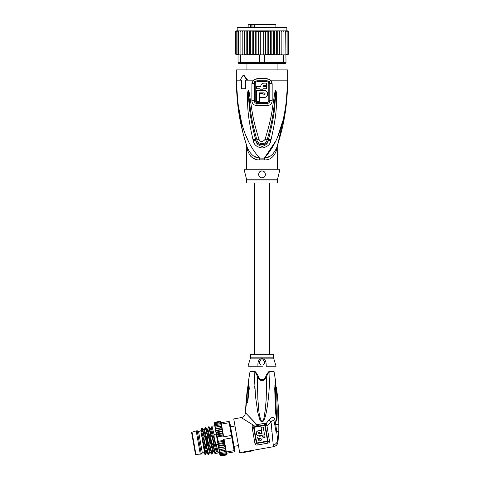 <?xml version="1.0" encoding="UTF-8"?>
<svg xmlns="http://www.w3.org/2000/svg" width="480" height="480" viewBox="0 0 480 480"><rect width="100%" height="100%" fill="white"/><g stroke="black" fill="none" stroke-linecap="round" stroke-linejoin="round"><path stroke-width="0.72" d="M200.298 454.212L196.194 430.932L192.006 432.222A0.516 0.516 0 0 0 191.652 432.804L195.39 454.008A0.516 0.516 0 0 0 195.924 454.428L201.312 454.032L202.344 452.982L204.534 452.592M196.194 430.932L197.208 430.752L201.312 454.032M197.208 430.752L198.534 431.388L202.344 452.982M198.534 431.388L201.066 430.944M230.598 426.78L234.996 426.006M234.048 446.346L238.446 445.572M233.658 446.322L234.042 446.316M262.398 366.24L257.976 366.24C257.568 361.398 258.918 358.938 262.026 358.866C265.146 358.956 266.496 361.416 266.076 366.24L276.072 366.24L273.648 358.158A3.426 3.426 -90 0 1 273.498 357.174L273.498 354.246L250.548 354.246L250.548 357.174L273.498 357.174M273.648 358.158L250.404 358.158A3.426 3.426 90 0 0 250.548 357.174L250.548 357.174M250.032 366.24L249.996 371.718L254.106 371.718L255.528 396.63L257.724 412.14L259.554 418.86C260.1 420.402 260.814 421.416 261.69 421.902C263.226 422.166 264.594 419.736 265.782 414.594C266.586 411.516 267.396 406.494 268.218 399.522C269.022 392.856 269.802 380.448 269.946 371.718A2.4 1.578 -90 0 1 269.922 371.292A2.4 1.578 -90 0 0 269.946 371.718L274.056 371.718L275.766 382.218L275.232 389.01L276.102 411.81L275.172 388.71L275.52 384.246M277.464 443.736L277.884 442.374L276.672 431.328L278.808 431.328L278.808 424.476L275.748 424.476L275.574 423.21C274.902 416.88 272.616 415.83 268.722 420.06L266.172 423.612L266.814 425.04L265.248 425.352L268.008 441.084L267.582 441.528L267.498 441.084L268.008 441.084A1.71 1.116 -10 0 0 269.52 441.342C269.556 442.296 269.004 442.902 267.87 443.16L257.208 445.044C256.05 445.2 255.324 444.816 255.03 443.898L252.12 427.41C252.042 426.3 252.498 425.574 253.494 425.226L241.23 417.6L233.748 418.92L239.694 452.658L243.072 452.064L243.156 452.568L253.608 450.684L243.156 452.568M253.608 450.684L253.518 450.18L246.774 451.368M273.222 444.882L273.75 446.652L253.524 450.222M277.11 437.988L277.458 440.256C277.236 442.776 275.826 444.324 273.222 444.906L271.23 423.504M265.404 426.288A1.71 0.456 170 0 1 266.784 425.832L271.164 422.178C272.742 418.704 273.906 419.334 274.662 424.08L275.574 423.21M246.834 451.722L246.744 451.212L243.072 452.064M241.62 417.852L241.23 417.6C243.762 416.964 245.178 415.344 245.472 412.746L254.562 422.412M271.794 431.106L271.836 431.61M272.04 433.77L272.07 434.124M273.75 446.652L273.75 446.652C276.042 446.118 277.434 444.696 277.938 442.404L277.884 442.374C277.38 444.66 275.994 446.07 273.72 446.61L273.66 446.526M275.16 446.124L275.754 445.764M276.516 445.116L277.194 444.24M274.89 425.37L276.096 432.222L276.672 431.328L275.748 424.476L274.89 425.37L275.004 426.024M277.884 442.374L277.686 439.434M276.096 432.222L274.662 424.08M271.164 422.178L268.722 420.06L265.482 424.476M257.742 426.096L256.986 424.728L253.68 425.208L254.004 426.876L264.984 424.908L266.172 423.612L264.618 423.234L256.986 424.728L245.472 412.746L248.28 382.218C248.724 382.608 249.042 384.762 249.24 388.674L247.854 401.016C247.326 403.662 246.87 403.974 246.954 399.186L247.542 387.66L247.494 389.442L248.754 389.058L247.554 400.818L248.754 389.058M275.766 382.218C275.418 382.326 275.07 384.42 274.716 388.5L275.514 411.846L276.642 421.122C277.056 420.222 277.14 420.084 277.23 410.802L276.504 388.044M246.954 399.186L247.662 398.946L247.854 401.016M247.494 389.442L248.586 389.094L248.55 385.362L248.802 388.788L247.896 397.95L248.298 398.034M247.644 387.168L248.55 385.362L248.274 383.13L248.802 388.788L249.24 388.674M247.566 387.528L248.418 385.77M254.7 386.226L254.886 389.016M275.466 383.112L275.172 384.156M274.938 385.26L274.836 385.926M267.87 443.16L267.582 441.528L256.92 443.412L256.362 443.136L253.59 427.41L253.95 426.894L253.68 425.208M264.618 423.234L264.744 425.454L265.248 425.352L264.984 424.908M269.52 441.342L266.814 425.04M257.166 426.228L256.482 424.836L256.716 424.476L257.754 424.476L258.45 425.94M257.208 445.044L256.842 442.962L256.362 443.136A1.71 1.116 -10 0 1 255.03 443.898M252.12 427.41A1.71 0.558 -10 0 1 253.59 427.41L264.744 425.454M258.576 435.786L259.224 435.756C256.068 436.488 255.06 431.196 258.342 430.764L257.124 431.34M256.41 432.366L256.26 432.978M256.278 433.674L256.488 434.34M256.842 434.892L257.904 435.636M260.1 440.748C261.414 440.448 262.044 439.548 261.99 438.048C262.044 439.542 261.414 440.442 260.1 440.748L258.312 441.06L258.036 439.476L259.824 439.164L260.406 438.33L259.824 439.164M259.224 435.756L264.552 434.814L263.172 426.99L261.048 427.362L262.11 433.404L258.906 433.968C257.91 433.656 257.826 433.182 258.654 432.552L259.362 432.426L259.548 433.47L261.672 433.098L261.174 430.26L258.342 430.764M261.99 438.048L265.026 437.514L264.744 435.894L262.248 436.332L262.122 435.624L259.998 436.002L260.118 436.71L257.622 437.148L257.91 438.768L260.406 438.33M275.622 385.806L275.412 389.1L276.564 389.472M278.808 424.476C278.808 412.158 278.04 399.882 276.504 387.66L275.628 385.77M276.486 418.818L276.102 411.81L275.514 411.846M274.716 388.5L275.412 389.1L276.654 420.978L276.234 410.664L277.23 410.802M276.486 418.812L276.648 420.966L276.486 418.812L276.138 418.956M257.916 375.516L258.096 375.894C256.272 372.48 254.946 370.95 254.13 371.292L254.13 371.292A2.4 1.578 90 0 1 254.106 371.718C255.516 372.498 256.584 374.04 257.31 376.35L258.096 375.894C259.266 381.048 264.78 381.048 265.956 375.894L266.742 376.35L266.178 399.75L265.098 411.144C264.288 414.564 264.618 419.88 261.792 421.686C258.318 415.314 258.75 406.938 257.868 399.636L257.31 376.35C260.46 382.182 263.604 382.182 266.742 376.35C267.462 374.04 268.53 372.498 269.946 371.718M274.014 366.24L274.014 371.292L269.922 371.292C269.1 370.944 267.78 372.48 265.956 375.894M262.026 365.04A2.568 2.568 0 0 0 264.594 362.472A2.568 2.568 0 0 0 262.026 359.904A2.568 2.568 0 0 0 259.452 362.472A2.568 2.568 0 0 0 262.026 365.04M261.648 366.24L247.98 366.24L250.404 358.158M268.926 371.658L269.25 371.466M266.076 366.24L266.244 365.508M265.95 361.932L265.776 361.512M265.524 361.026L265.242 360.606M263.568 359.208L262.026 358.866M202.512 440.97L204.834 454.278L205.518 454.764L200.88 431.844L205.422 451.314L206.118 453.174L206.874 453.042L201.99 432.756L201.084 430.08L200.328 430.212M206.118 453.174L205.518 454.764M221.034 421.878L221.034 421.854A0.684 0.684 -10 0 0 220.386 421.29L221.034 421.878L221.172 422.646L220.338 421.878L221.172 422.646L221.424 424.092L229.188 422.724L228.972 421.5L215.064 423.534L214.446 423.978L214.56 424.614L215.064 423.534M226.656 453.768L226.74 454.242A0.684 0.684 170 0 1 226.326 454.998L226.35 454.986M226.74 454.224L226.188 455.04L226.74 454.242M215.016 427.194L221.76 426L221.112 426.24L221.766 426.024L223.41 435.342L222.66 431.094L222.072 431.712L222.942 432.906L222.444 433.806L223.206 434.946L222.822 435.966L217.428 436.92L216.72 436.092L217.044 434.754L216.27 434.082L216.678 432.666L215.91 432.282L214.596 424.818L221.31 423.444M217.428 436.92L218.202 441.324L217.818 442.344L218.586 443.484L218.082 444.384L218.952 445.578L218.364 446.196L215.91 432.282M218.202 441.324L223.602 440.37L224.31 441.198L223.98 442.536L224.76 443.208L224.352 444.624L225.114 445.008L226.014 450.12M223.602 440.37L223.428 439.392L231.864 437.904L231.432 435.456L222.996 436.944L222.822 435.966M229.944 423.078L232.14 435.54L231.432 435.456L229.188 422.724L229.944 423.078L229.764 422.058L228.972 421.5M232.5 437.586L234.702 450.048L234.108 450.642L226.35 452.01L226.464 452.658L226.566 453.234L234.324 451.866L231.864 437.904L232.5 437.586L232.14 435.54M234.324 451.866L234.882 451.068L234.702 450.048M221.76 426L221.424 424.092M219.312 451.566L220.176 452.502L219.492 452.574L219.258 451.266L219.918 451.05L219.258 451.266L219.054 450.09L219.918 451.05L226.008 450.072M225.75 448.614L218.994 449.742L219.534 452.832L220.392 453.732L219.684 453.66L219.534 452.832L219.72 453.864L220.56 454.704L219.828 454.5L219.72 453.864L220.686 455.418L219.858 454.644L219.948 455.166L220.764 455.844L219.99 455.412M219.624 449.388L218.994 449.742L218.694 448.056L219.624 449.388L225.738 448.554M219.3 447.558L218.682 447.978L218.436 446.604L219.3 447.558L225.426 446.79M220.536 455.988L226.188 455.04M214.866 422.394L214.332 423.312L214.866 422.394L220.266 421.446L221.076 422.124L220.266 421.446M214.944 422.826L214.422 423.834L214.944 422.826L220.338 421.878M214.746 425.652L215.238 424.512M215.454 425.736L214.788 425.904L214.968 426.918L215.454 425.736L220.854 424.788L221.712 425.724L221.406 424.71L220.854 424.788M215.226 428.394L215.712 427.194L215.022 427.218M215.532 430.122L216.006 428.85L215.286 428.736L215.586 430.422L222.33 429.234L221.976 427.2L221.112 426.24L215.712 427.194M215.838 431.874L216.33 430.686L215.598 430.5L215.892 432.15L222.636 430.962L222.33 429.234M221.034 421.854L220.236 421.302L214.836 422.25L214.29 423.066L214.842 422.25L214.446 422.472M226.698 453.978L226.164 454.896L226.698 453.978M220.764 455.844L226.164 454.896M226.086 454.464L226.602 453.456L226.086 454.464L220.686 455.418M226.566 453.234L225.96 453.756L226.566 453.234L226.62 453.774M223.428 439.392L224.364 440.76L225.114 445.008M220.56 454.704L225.96 453.756M218.682 447.978L225.444 446.868M218.364 446.196L218.436 446.604M211.938 426.288L214.086 434.49L216.234 434.112L218.046 444.366L216.312 444.672L218.382 452.904L216.996 451.26L212.112 430.968L211.206 428.292L210.45 428.424L215.22 448.254L216.204 451.434L217.044 451.29M223.41 435.342L222.996 436.944M222.036 427.548L221.4 427.902L222.282 428.934M222.348 429.312L221.724 429.732L222.588 430.686M215.274 428.676L222.024 427.482M216.006 428.85L221.4 427.902M216.33 430.686L221.724 429.732M216.678 432.666L222.072 431.712M216.27 434.082L222.942 432.906M217.044 434.754L222.444 433.806M216.72 436.092L223.206 434.946M221.196 422.79L220.464 422.586M226.086 450.522L226.35 452.01M220.176 452.502L226.122 451.434M226.062 450.372L225.57 451.554M219.264 451.29L226.014 450.096M225.798 448.896L225.318 450.096M225.492 447.168L225.024 448.44M225.186 445.416L224.7 446.604M218.388 446.328L225.138 445.14M218.952 445.578L224.352 444.624M218.082 444.384L224.76 443.208M218.586 443.484L223.98 442.536M217.818 442.344L224.31 441.198M220.392 453.732L226.464 452.658M219.522 452.736L215.472 453.45L213.36 445.194C213.282 441.138 212.544 437.748 211.134 435.012L209.07 426.78L208.602 426.828L210.714 435.084L211.134 435.012M210.714 435.084C210.684 438.618 211.422 442.014 212.94 445.266L213.36 445.194M212.94 445.266L215.004 453.498L215.472 453.45L216.204 451.434M203.964 436.278C203.934 439.8 204.678 443.196 206.19 446.46L206.616 446.382C206.508 442.218 205.77 438.822 204.384 436.2L202.32 427.974L201.852 428.022L203.964 436.278L204.384 436.2M206.19 446.46L208.302 454.716L208.722 454.638L206.616 446.382M202.32 427.974L203.706 429.618L209.49 452.58L208.722 454.638M207.336 435.684C207.162 438.588 207.906 441.984 209.562 445.86L209.988 445.788C210.006 442.2 209.262 438.804 207.762 435.606L205.692 427.374L205.23 427.428L207.336 435.684L207.762 435.606M209.562 445.86L211.674 454.116L212.094 454.044L209.988 445.788M207.828 428.898L207.078 429.024L212.868 451.986L212.094 454.044M212.868 451.986L213.63 451.86L207.834 428.886L208.602 426.828M201.084 430.08L201.852 428.022M211.632 454.092L210.246 452.448L204.462 429.486L205.23 427.428M202.314 439.986L202.986 443.286M214.086 434.49C213.936 437.514 214.68 440.91 216.312 444.672M211.206 428.298L211.944 426.276M251.466 24L250.428 24.684L250.956 24.684L250.956 27.426M256.968 24L251.61 24L251.85 24.342L249.96 24M267.654 24L257.238 24M248.148 27.426L248.148 24.684L250.428 24.684L250.428 27.426M254.388 27.426L254.388 24.684L275.898 24.684L275.898 27.426M277.098 69.906L277.098 63.396M246.948 69.906L246.948 63.396M268.926 24L273.636 24M274.29 24L255.462 24M251.862 24L253.134 24M265.068 24L265.434 24M252.786 24.684L252.786 24M252.966 27.426L252.966 24.342L251.85 24.342L251.85 27.426M251.208 24.342L250.956 24.684M254.388 24.684L254.832 24L254.238 24.684L254.238 27.426M287.82 30.864L288.348 31.536L287.7 30.852L286.86 30.852L286.86 27.768L286.518 27.426L262.026 27.426L282.924 27.426M241.128 27.426L262.026 27.426L237.528 27.426L237.186 27.768L286.86 27.768M274.686 54.834L275.406 54.834L274.326 54.834L274.686 54.834L274.686 30.852L273.69 31.536L273.69 54.15L272.046 54.834L266.028 54.834L271.824 54.834L271.824 30.852L248.64 30.852L247.368 31.536L247.368 54.15L248.64 54.834L249.72 54.834L250.356 54.15L252 54.834L264.498 54.834L264.288 63.396L283.056 63.396L283.53 62.712L286.002 62.712L285.318 63.396L283.056 63.396M271.668 30.852L270.504 31.536L268.716 30.87L267.168 31.536L265.428 30.984L263.748 31.536L260.298 31.536L258.618 30.984L256.878 31.536L255.33 30.87L253.542 31.536L252.384 30.852M244.464 54.834L244.464 30.852L243.18 30.852L242.19 31.536L242.19 54.15L242.25 54.834L245.688 54.834L240.516 54.834L240.516 62.712L238.044 62.712L238.728 63.396L259.764 63.396L259.548 62.712L283.53 62.712L283.53 54.834L279.492 54.834L281.802 54.834L281.856 54.15L280.866 54.834M259.764 63.396L264.288 63.396M259.548 54.834L259.548 62.712L240.516 62.712L240.99 63.396M240.516 54.834L238.044 54.834L238.044 62.712M285.684 31.536L284.748 30.852L285.372 30.852L285.684 31.536L286.002 62.712M285.684 54.834L283.53 54.834M266.028 54.834L264.498 54.834M278.358 54.834L276.954 54.834L279.492 54.834L279.414 54.15L278.358 54.834M258.024 54.834L252.384 54.834L253.542 54.15L255.33 54.81L255.33 30.87M252.222 30.852L252.222 54.834L246.804 54.834L247.368 54.15M242.19 54.15L243.18 54.834M237.93 54.834L237.048 54.15L238.044 54.834M236.97 54.834L236.154 54.15L236.97 54.834L238.032 54.834M237.402 30.852L236.442 30.852L235.704 31.536L235.704 54.15L236.346 54.834L235.704 54.15L236.442 54.834L237.402 54.834M236.346 54.834L237.186 54.834M286.65 54.834L287.814 54.822M287.7 54.834L288.348 54.15L287.7 54.834L286.86 54.834M288.324 54.318L287.604 54.834M287.076 54.834L287.898 54.15L287.076 54.834L286.014 54.834M286.116 54.834L287.004 54.15L286.002 54.834M244.56 54.834L244.632 54.15L245.688 54.834L246.804 54.834L246.804 30.852L245.688 30.852L244.632 31.536L244.632 54.15M275.406 54.834L276.954 54.834L276.678 54.15L275.406 54.834M271.824 54.834L274.326 54.834L273.69 54.15M264.954 54.648L267.168 54.15L268.716 54.81L270.504 54.15L271.668 54.834M263.748 31.536L263.748 54.834M260.298 31.536L260.298 54.834M256.878 31.536L256.878 54.15L258.618 54.702L258.618 30.984M258.618 54.702L259.098 54.648M255.33 54.81L256.878 54.15M268.716 54.81L268.716 30.87M270.504 31.536L270.504 54.15M267.168 31.536L267.168 54.15M265.428 54.702L265.428 30.984M253.542 31.536L253.542 54.15M243.18 30.852L242.25 30.852L242.19 31.536M245.688 30.852L240.276 30.852L240.09 31.536L241.062 30.852M240.09 31.536L240.09 54.834M237.048 54.15L237.048 31.536L237.93 30.852L240.516 30.852L239.304 30.852L238.368 31.536L238.368 54.834M239.304 30.852L238.674 30.852L238.368 31.536M237.93 30.852L237.048 31.536M238.032 30.852L236.97 30.852L236.154 31.536L236.154 54.15M236.97 30.852L236.154 31.536M236.442 30.852L235.704 31.536L236.028 30.942M235.722 31.368L235.704 54.15M237.186 27.768L237.186 30.852L236.346 30.852M288.348 31.536L288.348 54.15L288.348 31.536L287.604 30.852L286.65 30.852M287.076 30.852L287.898 31.536L287.076 30.852L283.77 30.852L283.956 31.536L282.984 30.852L279.492 30.852L279.414 54.15M287.898 31.536L287.898 54.15M287.004 31.536L286.116 30.852L287.004 31.536L287.004 54.15M284.748 30.852L281.802 30.852L281.856 31.536L280.866 30.852L279.588 30.852L279.588 54.834M283.956 31.536L283.956 54.834M283.77 30.852L282.984 30.852M281.856 31.536L281.856 54.15M281.802 30.852L280.866 30.852M250.356 54.15L250.356 31.536L252 30.852M250.356 31.536L249.72 30.852M249.36 54.834L249.36 30.852M248.64 30.852L246.804 30.852M247.368 31.536L247.098 30.852M244.632 31.536L244.56 30.852M279.492 30.852L278.358 30.852L279.414 31.536M277.242 54.834L277.242 30.852L278.358 30.852M277.242 30.852L276.678 31.536L276.678 54.15M276.954 30.852L275.406 30.852L276.678 31.536M274.686 30.852L275.406 30.852M274.326 30.852L272.046 30.852L273.69 31.536M240.516 30.852L242.25 30.852M287.046 97.074L287.718 80.184C287.25 115.566 280.83 134.196 276.738 147.594C273.666 154.374 269.538 157.884 264.36 158.13A6.852 1.026 -90 0 0 264.324 159.864L259.722 159.864C254.004 160.26 249.876 156.894 247.338 149.766C246.348 145.398 246.348 145.398 247.338 149.766A6.852 4.83 -18.5 0 0 247.308 147.594C245.928 143.358 245.928 143.358 247.308 147.594C243.222 134.202 236.796 115.554 236.328 80.184L237.624 103.596M246.414 144.852L247.308 147.594C250.386 154.374 254.508 157.884 259.686 158.13A6.852 1.026 -90 0 1 259.722 159.864L259.338 159.858M277.44 169.254L277.764 144.45L276.738 147.594A6.852 4.83 -161.5 0 0 276.708 149.766C277.698 145.398 277.698 145.398 276.708 149.766C274.17 156.894 270.048 160.26 264.324 159.864M246.504 179.124A3.426 3.426 -90 0 1 246.606 179.952L277.44 179.952A3.426 3.426 90 0 1 277.542 179.124L280.008 169.254L244.038 169.254L246.504 179.124L277.542 179.124M277.44 179.952L277.44 182.958L246.606 182.958L246.606 179.952M262.716 177.75A3.426 3.426 0 0 1 262.026 177.822C257.592 178.092 257.64 170.742 262.026 170.97L261.228 171.06A3.426 3.426 0 0 1 262.818 171.06M263.58 171.342A3.426 3.426 0 0 1 264.258 171.792M264.822 172.416A3.426 3.426 0 0 1 265.224 173.166M265.428 173.994A3.426 3.426 0 0 1 265.428 174.78M265.266 175.5A3.426 3.426 0 0 1 264.972 176.136M264.552 176.706A3.426 3.426 0 0 1 264.018 177.18M260.424 177.42A3.426 3.426 0 0 1 259.758 176.964M259.218 176.358A3.426 3.426 0 0 1 258.834 175.65L259.218 176.358M258.6 174.282L258.624 174.828A3.426 3.426 0 0 1 258.618 174.018M258.816 173.19A3.426 3.426 0 0 1 259.212 172.44L258.948 172.878M259.77 171.81A3.426 3.426 0 0 1 260.454 171.348L259.77 171.816M262.026 170.97C266.862 171.084 265.962 178.416 262.026 177.822M259.452 92.856L264.078 92.856C265.404 93.546 265.404 94.23 264.078 94.914L263.052 94.914L263.052 93.372L259.968 93.372L259.968 97.482L264.078 97.482C268.728 97.692 268.722 90.096 264.078 90.288L256.374 90.288L256.374 101.592L259.452 101.592L259.452 92.856M259.968 88.746L259.968 89.778L263.052 89.778L263.052 88.746L266.646 88.746L266.646 86.418L263.052 86.418L264.078 85.392L266.646 85.392L266.646 83.094L264.078 83.094C262.068 83.286 260.958 84.396 260.754 86.418L256.374 86.418L256.374 88.746L259.968 88.746M264.078 92.856L264.972 93.372M265.092 93.714L265.092 94.062M264.432 94.854L264.078 94.914M264.078 97.482L265.596 97.152M266.106 96.858L266.754 96.294M267.198 95.682L267.504 94.992M267.654 94.308L267.66 93.528M267.516 92.826L267.198 92.088M266.718 91.446L266.058 90.882M265.656 90.654L264.402 90.306M263.772 85.44L264.078 85.392M264.078 83.094L263.334 83.178M262.674 83.406L262.362 83.574M262.104 83.742L261.48 84.348M260.844 85.662L260.754 86.418M277.056 146.622L277.404 145.566M277.632 144.852L285.582 110.226M254.508 156.414L259.182 158.046M250.776 156.342L252.426 157.68M254.178 158.652L255.942 159.306M286.23 102.858L287.718 80.184C286.296 127.14 275.052 145.878 264.36 158.13L269.52 156.426M255.234 100.698L255.246 83.616C255.324 82.53 255.948 81.906 257.118 81.744A1.71 0.342 90 0 0 257.052 80.724L255.03 81.624L254.262 83.622L254.256 100.692C254.358 102.372 255.282 103.326 257.034 103.566A1.71 0.354 -90 0 0 257.088 102.648A1.71 0.354 -90 0 0 257.088 102.528C255.924 102.366 255.306 101.754 255.234 100.698L251.874 100.68L251.886 83.634L253.26 80.184L256.914 78.666L267.132 78.666L270.786 80.184L272.166 83.634L272.172 100.68C271.998 103.62 270.312 105.288 267.12 105.69A3.426 0.708 -90 0 0 267.012 103.566L257.034 103.566A3.426 0.708 -90 0 0 256.926 105.69C253.734 105.288 252.048 103.62 251.874 100.68M257.118 81.744L266.928 81.744C268.104 81.912 268.728 82.53 268.8 83.616L268.812 100.698C268.74 101.76 268.122 102.366 266.958 102.528L257.088 102.528M270.774 140.694C270.384 144.342 267.546 146.784 262.272 148.02C256.884 147.186 253.884 144.744 253.272 140.694L253.008 139.644A3.426 0.354 -12.7 0 0 255.51 139.11L255.816 140.136C256.878 146.148 267.048 146.262 268.23 140.136L268.536 139.11L268.296 140.154C268.176 143.082 266.148 145.176 262.212 146.436C258.168 145.53 256.014 143.436 255.756 140.154L255.51 139.11C249.138 114.648 249.528 106.614 248.748 100.584L248.292 92.142A3.426 0.45 7.2 0 1 247.722 92.028L248.232 90.42A3.426 1.602 51.8 0 0 248.316 90.564L249.54 102.456C250.506 108.84 250.434 116.682 256.902 139.854C257.01 143.376 265.104 146.286 267.144 139.854C273.816 115.842 273.546 108.504 274.524 102.324L275.73 90.564A3.426 1.602 128.3 0 0 275.814 90.42L276.33 92.016A3.426 0.45 172.7 0 1 275.754 92.13L275.382 99.552C274.584 105.444 275.292 112.938 268.536 139.11A3.426 0.354 -167.3 0 0 271.038 139.65L270.774 140.694A3.426 0.366 -167.1 0 1 268.296 140.154L267.144 139.854A3.426 0.51 15.8 0 1 265.008 139.47C272.358 115.686 272.154 108.348 273.366 102.192L274.746 93.012C275.148 91.02 275.484 90.144 275.748 90.384A3.426 1.83 102.6 0 1 275.718 90.534L275.388 93.144L274.746 93.012M248.232 90.42L248.304 90.384A3.426 1.824 77.2 0 0 248.328 90.534L248.664 93.162L249.306 93.024L250.698 102.324C251.904 108.678 251.91 116.52 259.038 139.47A3.426 0.51 164.2 0 1 256.902 139.854L255.756 140.154A3.426 0.366 -12.9 0 1 253.272 140.694M266.928 81.744A1.71 0.342 90 0 1 267 80.724L269.022 81.624L269.784 83.622L269.79 100.692C269.694 102.372 268.764 103.326 267.012 103.566A1.71 0.354 -90 0 1 266.958 102.648A1.71 0.354 -90 0 1 266.958 102.528M278.1 143.586L276.762 147.516M238.074 107.322L242.67 131.688M244.434 138.294L245.07 140.478M241.356 121.176L237.87 103.224L236.328 80.184C237.75 127.134 249.006 145.896 259.686 158.13L264.36 158.13L275.712 141.096M277.74 136.416L282.684 121.206M246.324 136.452L248.334 141.096M276.33 92.016L276.636 99.534C276.162 105.51 277.206 113.034 271.038 139.65M259.038 139.47C260.484 142.272 262.47 142.272 265.008 139.47M248.304 90.384C248.55 90.126 248.886 91.008 249.306 93.024M253.008 139.644C247.194 114.762 247.914 106.698 247.44 100.584L247.722 92.028M245.766 80.184L245.85 88.746L241.524 88.746L241.524 80.184L240.684 80.184M245.154 88.746L245.154 80.184L247.71 80.184L243.858 75.042L243.252 75.042L247.092 80.184M269.022 81.624A3.426 0.78 139.8 0 0 270.786 80.184L287.718 80.184L287.718 69.906L236.328 69.906L236.328 80.184L241.524 80.184M240.072 80.184L243.252 75.042M192.006 432.222L195.924 454.428M274.014 371.292L274.056 371.718M277.122 438.054L277.428 436.77M247.542 387.66A294.906 294.906 -90 0 0 245.472 412.746M249.996 371.718L248.28 382.218L248.55 385.362M253.95 426.894L254.082 427.338M267.558 441.006L264.822 425.508M256.842 442.962L267.498 441.084M254.028 427.41L256.758 442.908M250.032 371.292L254.13 371.292M254.316 24.342L252.966 24.342M256.914 78.666A3.426 0.684 90 0 0 257.052 80.724L267 80.724A3.426 0.684 90 0 0 267.132 78.666M255.246 83.616L251.886 83.634M268.812 100.698L272.172 100.68M268.8 83.616L272.166 83.634M247.71 80.184L253.26 80.184A3.426 0.78 40.2 0 0 255.03 81.624M267.12 105.69L256.926 105.69M278.808 431.328L277.938 442.404M248.28 382.218L248.274 383.13M219.996 455.436L220.776 455.994M207.078 429.024L205.692 427.374M210.45 428.424L209.07 426.78M214.758 425.742L211.974 426.234M208.26 454.686L206.874 453.042M215.004 453.498L213.624 451.854M204.462 429.486L203.7 429.618M209.49 452.58L210.246 452.448M216.588 451.116L216.996 451.26M254.658 182.958L254.658 354.246M269.388 182.958L269.388 354.246M248.148 24.684L248.832 24M275.898 24.684L275.214 24M277.614 144.906L277.764 144.45M246.288 144.45L246.606 169.254M247.308 147.594L246.426 144.894M246.282 144.444L245.946 143.586"/></g></svg>
